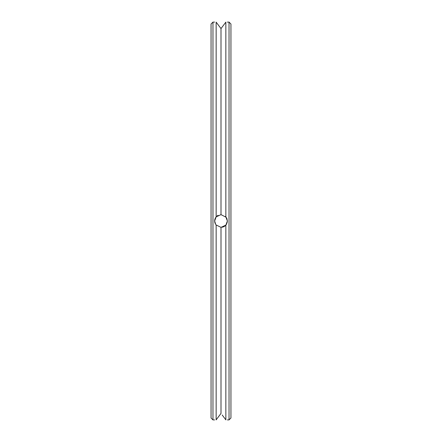 <?xml version="1.0" encoding="UTF-8"?>
<svg xmlns="http://www.w3.org/2000/svg" width="442" height="442" viewBox="0 0 442 442"><rect width="100%" height="100%" fill="white"/><g stroke="black" fill="none" stroke-linecap="round" stroke-linejoin="round"><path stroke-width="0.66" d="M230.945 221L230.945 24.012L229.033 22.1L229.033 419.9L230.945 417.988L230.945 221M222.188 414.988L225.851 419.856C227.834 419.911 227.834 419.911 225.851 419.856L225.851 225.116L226.337 224.464M227.028 223.039L227.365 221L225.851 216.884L225.851 22.144C227.834 22.089 227.834 22.089 225.851 22.144L221 28.57L220.68 28.15M227.321 221.735L227.365 221.061M227.365 220.967L227.337 220.403M227.039 218.994L227.155 219.387M227.061 219.05L226.945 218.724M226.144 217.254L221 214.635L216.149 216.884L215.348 218.072L216.138 216.889L215.348 218.072M224.74 226.149L225.851 225.116L227.365 221.111M215.934 224.851L221 227.365L225.851 225.116L227.365 221.127M224 226.613L224.309 226.437L224 226.613M225.602 225.398L224.884 226.039M218.127 215.32L217.619 215.608L218.127 215.32M214.867 219.298L214.707 220.033M226.884 218.575L225.901 216.934M225.845 216.873L225.475 216.475M214.801 222.442L215.088 223.359M214.635 220.967L215.779 224.641M217.425 215.735L216.945 216.094M216.481 216.519L216.155 216.878M215.011 218.84L216.149 216.884L214.635 221L214.784 219.619L214.641 220.785M223.227 226.961L223.547 226.834M226.58 224.061L226.735 223.762L226.58 224.061M227.332 221.641L227.365 221M225.879 225.088L226.133 224.763L225.879 225.088M222.055 227.276L222.597 227.16M216.149 225.116L216.149 419.856C214.166 419.911 214.166 419.911 216.149 419.856C214.166 419.911 214.166 419.911 216.149 419.856L221 413.43L221 227.365M225.376 419.22L223.983 417.37M223.89 417.242L223.503 416.729M223.066 416.154L222.409 415.281M221 413.43L220.68 413.85M219.74 415.088L218.812 416.314M218.497 416.729L217.873 417.557M214.79 219.613L214.674 220.315M214.635 221.066L214.69 221.829M214.939 222.934L215.099 223.387M225.376 22.78L223.983 24.63M223.89 24.758L223.503 25.271M223.066 25.846L222.409 26.719M222.188 27.012L221 28.57L216.149 22.144C214.166 22.089 214.166 22.089 216.149 22.144C214.166 22.089 214.166 22.089 216.149 22.144L216.149 216.884M219.74 26.912L218.812 25.686M218.497 25.271L217.873 24.443M221 214.635L221 28.57M214.635 419.9L212.967 419.9L212.967 22.1L214.635 22.1M212.967 419.9L211.055 417.988L211.055 24.012L212.967 22.1M227.365 419.9L229.033 419.9M227.365 22.1L229.033 22.1"/></g></svg>
